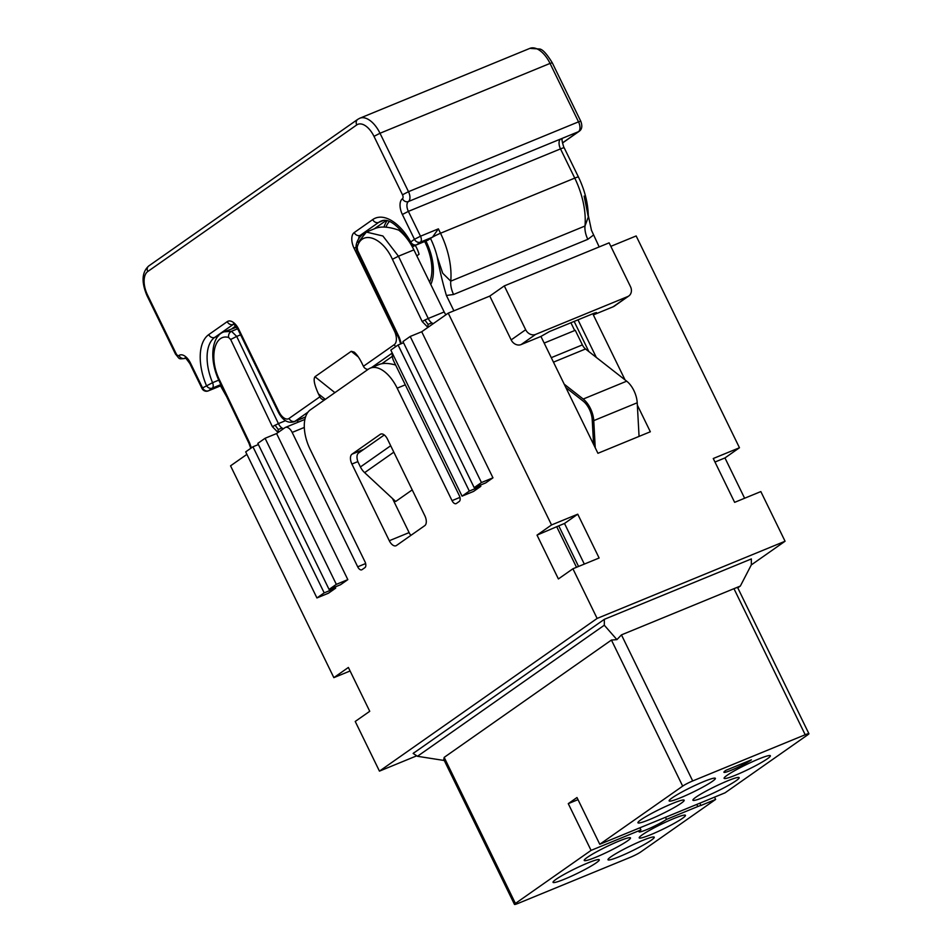 <?xml version="1.0" encoding="UTF-8"?>
<svg xmlns="http://www.w3.org/2000/svg" width="952" height="952" viewBox="0 0 952 952"><rect width="100%" height="100%" fill="white"/><g stroke="black" fill="none" stroke-linecap="round" stroke-linejoin="round"><path stroke-width="1.43" d="M700.934 805.475L715.63 799.43L640.708 851.981A8.163 0.821 154 0 1 630.688 857.157L518.185 903.365A8.163 0.821 -26 0 1 514.473 904.4A8.163 0.821 -26 0 1 515.425 903.448L591.073 850.386L640.934 829.906A16.339 1.654 154 0 0 639.03 831.81A16.339 1.654 154 0 0 650.311 828.073A16.339 1.654 154 0 0 666.495 819.398L697.816 806.534A8.163 0.821 -26 0 1 700.934 805.475L699.815 803.191M599.772 844.281L682.679 786.126A8.163 0.821 154 0 1 692.699 780.949L805.202 734.742A8.163 0.821 -26 0 1 808.914 733.706A8.163 0.821 -26 0 1 807.962 734.658L725.067 792.814L599.772 844.281L576.983 797.538L568.273 803.643L591.073 850.386M682.679 786.126L611.434 640.053L444.179 757.375L515.425 903.448M599.189 246.925L591.454 230.265L588.312 215.461M414.346 752.413L413.144 753.437L417.464 756.293L604.306 625.226L604.353 619.324L751.366 558.931L751.33 564.845L740.347 586.051L737.776 587.848M221.185 385.251A8.163 0.821 154 0 0 220.602 385.798L208.559 390.748A4.903 4.117 -125 0 1 202.586 387.94L212.558 382.692A4.903 2.618 67.7 0 1 212.308 388.118A4.903 4.117 -125 0 1 206.334 385.31A45.744 24.383 -112.3 0 1 208.726 334.628L227.23 321.645A4.903 4.117 55 0 0 233.204 324.453L214.7 337.425A4.903 4.117 -125 0 1 208.726 334.628M235.668 326.06L232.098 328.571M385.976 220.626L374.315 228.801M725.829 770.358L751.39 759.851A16.339 1.654 154 0 1 735.206 768.526A16.339 1.654 154 0 1 723.925 772.262A16.339 1.654 154 0 1 725.829 770.358M358.333 356.952L351.252 351.3L314.969 376.742C313.196 379.17 314.362 384.894 318.468 393.902L319.884 396.817A4.903 4.117 55 0 0 324.561 399.899M351.252 351.3L354.18 352.109C356.726 354.275 359.344 358.023 361.998 363.355L363.426 366.282A4.903 4.117 55 0 0 368.091 369.364M574.699 330.534L570.902 322.752M574.151 321.419L588.86 351.597M604.306 625.226L616.92 639.625L621.454 634.877L740.347 586.051M430.78 284.505A40.841 21.765 -112.3 0 0 425.913 240.999M428.198 240.023L416.702 244.747L420.439 242.117L432.482 237.179A8.163 0.821 154 0 0 430.494 238.416L428.198 240.023A4.903 2.618 67.7 0 1 427.924 240.178A4.903 2.618 67.7 0 1 427.627 240.261M412.216 489.887L395.687 501.49L364.64 472.644A16.339 13.721 -125 0 1 360.427 466.956L390.689 445.738M384.275 434.969L358.511 453.045A8.163 4.355 67.7 0 0 358.452 462.898L360.427 466.956M640.922 819.779A25.728 2.594 154 0 0 637.935 822.79A25.728 2.594 154 0 0 655.69 816.899A25.728 2.594 154 0 0 681.192 803.238A25.728 2.594 154 0 0 684.179 800.227A25.728 2.594 154 0 0 666.412 806.118A25.728 2.594 154 0 0 640.922 819.779M712.393 781.354A25.728 2.594 154 0 0 715.38 778.343A25.728 2.594 154 0 0 697.614 784.234A25.728 2.594 154 0 0 672.124 797.895A25.728 2.594 154 0 0 669.137 800.906A25.728 2.594 154 0 0 686.892 795.015A25.728 2.594 154 0 0 712.393 781.354M727.09 775.321A25.728 2.594 154 0 0 724.103 778.319A25.728 2.594 154 0 0 741.87 772.441A25.728 2.594 154 0 0 767.371 758.78A25.728 2.594 154 0 0 770.358 755.769A25.728 2.594 154 0 0 752.58 761.659A25.728 2.594 154 0 0 727.09 775.321M695.9 797.205A25.728 2.594 154 0 0 692.901 800.204A25.728 2.594 154 0 0 710.668 794.325A25.728 2.594 154 0 0 736.17 780.664A25.728 2.594 154 0 0 739.157 777.653A25.728 2.594 154 0 0 721.378 783.544A25.728 2.594 154 0 0 695.9 797.205M584.147 196.1L588.324 216.961L584.98 226.029A58.81 31.345 -112.3 0 0 574.758 178.107L440.514 233.24L438.384 228.861L432.482 237.179A8.163 0.821 -26 0 1 440.514 233.24A58.81 31.345 -112.3 0 1 450.748 281.161A16.339 8.711 -112.3 0 0 453.58 294.477L587.824 239.333A16.339 8.711 67.7 0 1 584.98 226.029L450.748 281.161L442.704 273.224L437.123 256.493C439.526 269.583 442.609 282.577 446.405 295.489L453.89 310.828M665.472 817.292L666.495 819.398M578.007 799.644L568.273 803.643M639.899 827.8L640.934 829.906M627.499 840.902A25.728 2.594 154 0 0 630.486 837.891A25.728 2.594 154 0 0 612.719 843.793A25.728 2.594 154 0 0 587.229 857.443A25.728 2.594 154 0 0 584.231 860.453A25.728 2.594 154 0 0 601.997 854.575A25.728 2.594 154 0 0 627.499 840.902M642.195 834.868A25.728 2.594 154 0 0 639.208 837.879A25.728 2.594 154 0 0 656.975 831.988A25.728 2.594 154 0 0 682.465 818.327A25.728 2.594 154 0 0 685.464 815.317A25.728 2.594 154 0 0 667.685 821.207A25.728 2.594 154 0 0 642.195 834.868M651.263 840.211A25.728 2.594 154 0 0 654.262 837.201A25.728 2.594 154 0 0 636.483 843.091A25.728 2.594 154 0 0 610.994 856.752A25.728 2.594 154 0 0 608.007 859.763A25.728 2.594 154 0 0 625.773 853.873A25.728 2.594 154 0 0 651.263 840.211M808.914 733.706L737.669 587.634A8.163 0.821 154 0 0 733.956 588.669L805.202 734.742M417.464 756.293L444.298 760.505M514.473 904.4L443.787 759.47L444.179 757.375M611.434 640.053L616.92 639.625M387.024 220.816A40.841 21.765 -112.3 0 0 384.013 227.052M392.343 356.334L381.835 363.712M604.353 619.324L414.417 752.544M584.314 564.084L564.5 523.469L558.753 525.837L578.566 566.452M558.753 525.837L537.023 535.131L558.396 578.947L572.914 568.772L597.13 618.431L785.067 541.236L751.271 564.941M562.489 142.895L578.471 131.685L560.573 139.04L562.132 139.373C561.394 139.278 564.036 148.69 564.215 147.857A8.163 0.821 154 0 0 560.502 148.893L574.758 178.107A8.163 0.821 -26 0 1 578.471 177.072C584.909 190.495 588.193 203.787 588.324 216.961M596.309 357.416L577.983 319.848M412.311 246.818L415.262 245.414M412.204 246.616L415.239 245.366M411.121 244.735L411.835 244.438M415.155 245.235A19.599 10.448 -112.3 0 1 416.714 248.079A19.599 10.448 -112.3 0 1 419.058 254.279L416.809 255.85M429.649 282.173A38.389 20.468 -112.3 0 0 425.056 242.225A38.389 20.468 -112.3 0 0 424.699 241.499M389.344 221.53A38.389 20.468 -112.3 0 0 385.965 227.171M596.297 862.798A25.728 2.594 154 0 0 599.284 859.787A25.728 2.594 154 0 0 581.517 865.677A25.728 2.594 154 0 0 556.028 879.339A25.728 2.594 154 0 0 553.041 882.337A25.728 2.594 154 0 0 570.795 876.459A25.728 2.594 154 0 0 596.297 862.798M714.512 797.145L715.63 799.43M230.658 339.495L236.691 336.425L231.514 331.296C229.265 332.522 228.301 334.568 228.599 337.436L230.658 339.495L272.379 426.663L278.079 432.505L284.969 427.662A8.163 4.355 67.7 0 1 285.433 427.412A8.163 4.355 67.7 0 1 292.169 432.422L357.702 566.809A4.903 2.618 67.7 0 0 361.748 569.82A4.903 2.618 67.7 0 0 362.022 569.665L364.925 567.63A4.903 2.618 67.7 0 0 364.961 561.716L310.102 449.249A32.665 17.422 -112.3 0 1 310.364 409.848L368.424 369.138A32.665 17.422 -112.3 0 1 370.257 368.127A32.665 17.422 -112.3 0 1 397.174 388.166L452.033 500.645A4.903 2.618 -112.3 0 0 456.079 503.644A4.903 2.618 -112.3 0 0 456.353 503.501L459.257 501.466A4.903 2.618 -112.3 0 0 459.292 495.552L393.747 361.165A8.163 4.355 -112.3 0 1 392.486 353.513M351.966 454.199A8.163 4.355 67.7 0 0 351.895 464.04L389.297 540.724A8.163 4.355 -112.3 0 0 396.032 545.746A8.163 4.355 -112.3 0 0 396.484 545.484L424.782 525.635A8.163 4.355 -112.3 0 0 424.854 515.794L387.452 439.098A8.163 4.355 67.7 0 0 380.717 434.088A8.163 4.355 67.7 0 0 380.264 434.338L351.966 454.199L363.819 449.32M492.957 477.821L421.712 331.748L410.205 336.472L481.45 482.545L474.191 487.638L485.698 482.914L492.957 477.821L481.45 482.545M403.529 342.744L398.067 344.993L390.82 350.074L462.053 496.147L473.56 491.422L480.82 486.329L480.248 485.151M347.825 579.625L276.592 433.553L265.084 438.277L336.33 584.35L329.071 589.431L340.578 584.707L347.825 579.625L336.33 584.35M258.397 444.548L252.946 446.785L245.687 451.879L316.933 597.951L328.44 593.215L335.699 588.134L335.116 586.944M246.901 454.366L230.551 465.837L333.854 677.645L348.373 667.459L369.745 711.287L355.227 721.461L379.455 771.132L597.13 618.431M433.338 323.597A8.163 4.355 67.7 0 1 431.827 322.918A8.163 4.355 67.7 0 1 428.245 318.492L424.889 320.027L428.055 324.382L427.924 327.393L448.237 313.148L551.541 524.945L537.023 535.131M392.498 498.527L409.11 532.596A8.163 4.355 -112.3 0 0 410.907 535.381M576.507 567.297L556.849 526.991M296.857 420.629A8.163 4.355 -112.3 0 0 298.761 421.938M424.889 320.027L422.212 321.562L392.414 259.289L398.448 256.219L382.882 235.977L366.365 232.074L375.433 228.349C381.145 226.16 388.916 226.755 398.733 230.122A39.211 20.896 67.7 0 1 413.894 249.876L444.167 311.958A8.163 4.355 -112.3 0 0 445.964 314.743M416.738 755.817L379.455 771.132M251.352 447.904L249.519 442.692L248.96 443.275L219.15 381.002L219.722 380.419C208.738 358.844 213.914 333.426 228.599 337.436M350.086 670.981L333.854 677.645M610.839 246.354L636.162 235.953L739.466 447.749L713.262 458.519L734.635 502.347L760.838 491.577L785.067 541.236M744.619 498.241L724.96 457.936L739.466 447.749M625.048 379.896L593.346 314.91L613.159 306.77A8.163 6.866 55 0 0 614.29 306.151L628.796 295.977A8.163 6.866 55 0 0 630.498 286.659L609.125 242.843L504.298 285.897L525.671 329.725A8.163 6.866 55 0 0 535.631 334.402L627.677 296.584A8.163 6.866 55 0 0 628.796 295.977M448.237 313.148L489.78 296.084L511.164 339.9A8.163 6.866 55 0 0 521.113 344.576L540.926 336.437L597.927 453.295L650.335 431.768L637.352 405.124M572.914 568.772L599.117 558.003L577.745 514.187L551.541 524.945M540.926 336.437L549.482 331.558L594.226 313.172L596.452 312.553L593.346 314.91M489.78 296.084L504.298 285.897M428.055 324.382L431.827 322.918M422.212 321.562L427.924 327.393L421.712 331.748M399.364 337.591L398.793 338.174L357.071 250.995L357.643 250.412L399.364 337.591L401.339 343.648M392.414 259.289C382.406 237.024 361.629 229.813 357.19 247.234L356.345 244.283C357.619 238.976 360.951 234.906 366.365 232.074L358.154 242.462M400.613 343.624L398.793 338.174M237.607 328.785L231.514 331.296L224.148 331.832L236.56 327.155M283.494 428.697A8.163 4.355 67.7 0 1 281.994 428.019A8.163 4.355 67.7 0 1 278.412 423.604L272.379 426.663M281.994 428.019L278.222 429.483L275.045 425.139M278.222 429.483L278.079 432.505L276.592 433.553M724.96 457.936L714.976 462.029M577.745 514.187L564.5 523.469M370.257 368.127L379.098 364.497C383.204 362.89 388.725 363.069 395.639 365.044M410.205 336.472L402.946 341.566L474.191 487.638M398.067 344.993L469.312 491.065L462.053 496.147M480.82 486.329L469.312 491.065M265.084 438.277L257.825 443.37L329.071 589.431M252.946 446.785L324.192 592.858L316.933 597.951M335.699 588.134L324.192 592.858M639.066 436.397L637.221 402.779A18.79 10.02 67.7 0 0 626.69 381.181L585.528 348.979A8.163 4.355 67.7 0 1 582.386 344.886L575.27 330.296L544.163 343.077M564.203 384.168L583.219 399.043A18.79 10.02 67.7 0 1 593.75 420.629L595.238 447.797M593.584 444.394L592.227 419.808A16.339 8.711 67.7 0 0 583.076 401.03L565.869 387.571M218.532 335.854L214.7 337.425A40.841 21.765 -112.3 0 0 212.558 382.692L218.746 380.145M185.212 358.19L184.95 358.297A4.903 4.117 -125 0 1 178.976 355.489A13.066 6.961 67.7 0 1 190.483 363.105L202.586 387.94L202.026 388.511A4.903 4.903 0 0 0 208.286 390.891A4.903 2.618 67.7 0 0 208.559 390.748L212.308 388.118L220.876 384.596M190.483 363.105L189.912 363.676L202.026 388.511M178.976 355.489A3.272 1.737 67.7 0 1 176.096 353.585L175.525 354.156C180.011 359.166 177.976 359.142 184.486 358.547A8.163 4.355 67.7 0 0 184.95 358.297A8.163 4.355 67.7 0 1 185.152 358.166M408.372 211.38L560.502 148.893A8.163 4.355 -112.3 0 1 560.573 139.04L408.432 201.526A8.163 4.355 -112.3 0 0 408.372 211.38L402.363 214.486L414.465 239.309L420.487 236.215L408.372 211.38M383.109 220.578L378.682 222.399A40.841 21.765 -112.3 0 1 380.978 221.138C388.261 217.663 398.031 224.862 410.288 242.772A4.903 4.903 0 0 0 416.417 244.902A4.903 2.618 67.7 0 0 416.702 244.747A4.903 4.117 -125 0 1 410.728 241.939L414.465 239.309A4.903 4.117 -125 0 0 420.439 242.117A4.903 2.618 67.7 0 0 420.487 236.215L438.384 228.861M529.847 48.385L359.808 118.226A24.502 13.066 67.7 0 1 380.003 133.256L550.042 63.415A24.502 13.066 67.7 0 0 529.847 48.385L539.82 49.016C542.783 49.504 546.936 54.097 552.267 62.796L550.042 63.415L578.53 121.844L580.768 121.225L552.267 62.796M362.45 234.442L360.177 235.382A4.903 4.117 -125 0 1 354.215 232.574A13.066 6.961 67.7 0 0 354.108 248.329L394.354 330.856A11.436 6.093 67.7 0 1 394.271 344.648A4.903 4.117 55 0 0 395.794 346.587M410.288 242.772A4.903 0.928 -29.4 0 1 410.728 241.939A45.744 24.383 -112.3 0 0 372.708 219.591A4.903 4.117 -125 0 0 378.682 222.399L360.177 235.382A8.163 4.355 67.7 0 0 358.666 238.94M395.068 330.392L394.354 330.856M354.108 248.329L356.048 247.175M334.902 392.652L314.969 376.742M562.513 142.99L579.149 131.316A4.903 4.117 55 0 1 578.471 131.685A8.163 4.355 -112.3 0 0 578.53 121.844L408.503 191.685L380.003 133.256L373.993 136.362L402.494 194.791L408.503 191.685A8.163 4.355 -112.3 0 1 408.432 201.526A4.903 4.117 55 0 1 402.458 198.73A13.066 6.961 -112.3 0 0 402.363 214.486M305.509 417.071L294.108 421.76A16.339 8.711 -112.3 0 0 295.025 421.26L305.556 416.928M364.64 472.644L393.819 452.164M697.816 806.534L696.793 804.428M437.123 256.493A50.634 27.001 -112.3 0 0 430.494 238.416M692.699 780.949L621.454 634.877M233.656 324.204L233.252 324.275C233.085 323.133 234.716 324.989 238.167 329.832L238.738 329.261A13.066 6.961 67.7 0 0 227.23 321.645M294.108 421.76C287.992 423.557 282.756 420.427 278.412 412.359L278.984 411.788L238.738 329.261M278.984 411.788A11.436 6.093 -112.3 0 0 289.051 418.452A4.903 4.117 55 0 0 295.025 421.26L307.984 412.156M319.884 396.817L289.051 418.452M176.096 353.585L147.596 295.156A19.599 10.448 67.7 0 1 147.762 271.522L356.738 124.938A19.599 10.448 67.7 0 1 373.993 136.362M394.271 344.648L363.426 366.282M372.708 219.591L354.215 232.574M402.458 198.73A3.272 1.737 -112.3 0 0 402.494 194.791M392.26 353.049L371.494 367.615M325.322 399.364L318.468 393.902M359.808 118.226L357.762 119.345A4.903 4.117 55 0 0 356.738 124.938M357.762 119.345L148.786 265.941A4.903 4.117 55 0 0 147.762 271.522M175.525 354.156L147.036 295.727L147.596 295.156M593.429 235.096L587.824 239.333M446.405 295.489L453.58 294.477M292.169 432.422L304.307 427.436M365.627 563.56L357.702 566.809M409.11 532.596L389.297 540.724M380.264 434.338L381.216 433.945M351.895 464.04L357.881 461.589M249.519 442.692L219.722 380.419M613.159 306.77L627.677 296.584M521.113 344.576L535.631 334.402M413.894 249.876L398.448 256.219L428.245 318.492L444.167 311.958M356.345 244.283L356.345 244.283C355.715 246.389 356.31 250.114 357.071 250.995M357.19 247.234L357.643 250.412M511.164 339.9L525.671 329.725M240.594 334.818L236.691 336.425L278.412 423.604L285.469 420.701M459.959 497.384L452.033 500.645M405.29 384.834L397.174 388.166M637.221 402.779L593.75 420.629M626.69 381.181L583.219 399.043M585.528 348.979L553.469 362.153M582.386 344.886L551.279 357.666M185.402 358.047L185.009 358.13C184.831 356.988 186.461 358.833 189.912 363.676M579.149 131.316C582.005 129.377 582.553 126.009 580.768 121.225M416.417 244.902L427.924 240.178M220.566 385.953L226.647 396.675M278.412 412.359L238.167 329.832M148.786 265.941C141.824 272.129 141.241 282.054 147.036 295.727M184.486 358.547L185.295 358.226M208.286 390.891L220.555 385.857M564.215 147.857L578.471 177.072M248.96 443.275L250.781 448.321M219.15 381.002C208.31 358.178 212.284 335.271 224.148 331.832M285.433 427.412L304.902 419.415"/></g></svg>
